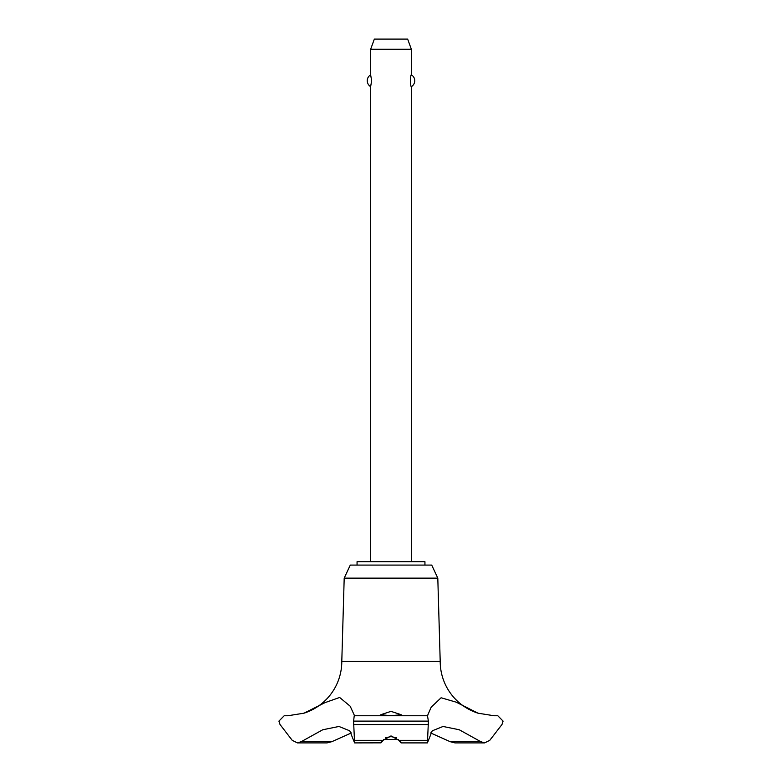 <?xml version="1.0" encoding="UTF-8"?>
<svg xmlns="http://www.w3.org/2000/svg" width="782" height="782" viewBox="0 0 782 782"><rect width="100%" height="100%" fill="white"/><g stroke="black" fill="none" stroke-linecap="round" stroke-linejoin="round"><path stroke-width="1.17" d="M424.939 565.083L424.939 561.691L357.061 561.691L357.061 565.083M478.027 713.194A54.29 54.29 0 0 1 440.207 661.455L437.803 578.133L431.723 565.083L350.277 565.083L344.197 578.133L341.793 661.455A54.29 54.29 0 0 1 303.973 713.194L325.117 702.598L339.662 697.466L350.18 706.195L354.539 715.745L427.471 715.745L431.175 707.211L441.107 697.769L456.17 702.158L478.027 713.194L493.999 715.745M331.871 741.668L301.256 741.668L297.414 742.9L327.042 742.9L331.871 741.668L351.401 732.929M287.893 715.745L303.973 713.194M354.236 715.745L427.764 715.745L354.236 715.745L353.581 721.248L428.419 721.248L427.471 715.745M353.581 721.112L428.419 721.112M381.841 740.329C380.248 743.682 380.648 743.682 383.043 740.329L391 735.911L398.947 740.329C401.352 743.682 401.752 743.682 400.159 740.329M494.175 715.745L497.802 715.745L503.09 721.112L501.946 724.552L489.776 740.329L484.586 742.9L480.744 741.668L459.23 729.753L443.032 726.468L432.221 730.828L427.412 742.9L428.419 721.248M391 715.735L380.824 714.699L391 711.366L401.176 714.699L391 715.735M396.494 737.749L391 736.624L385.506 737.749M380.824 742.851L354.588 742.9L349.779 730.828L338.968 726.468L322.771 729.753L301.256 741.668M411.361 561.691L411.361 86.606C410.276 87.213 410.276 74.251 411.361 74.857L411.361 49.276L370.639 49.276L370.639 74.857L371.655 80.732L370.639 86.606L370.639 561.691M410.403 79.314L410.403 82.139M370.639 49.276L374.343 39.1L407.657 39.1L411.361 49.276M411.361 74.857A6.784 6.784 0 0 1 411.361 86.606M370.639 86.606A6.784 6.784 0 0 1 370.639 74.857M398.331 739.508L383.669 739.508M353.581 721.248L354.588 742.9M480.744 741.668L450.129 741.668L454.958 742.9L484.586 742.9M430.599 732.929L450.129 741.668M341.793 661.455L440.207 661.455M297.414 742.9L292.224 740.329L280.054 724.552L278.91 721.112L284.198 715.745L287.825 715.745M344.197 578.133L437.803 578.133M398.957 740.329L427.314 740.329M353.747 724.552L428.253 724.552M354.686 740.329L383.043 740.329M401.146 742.9L427.412 742.9"/></g></svg>
